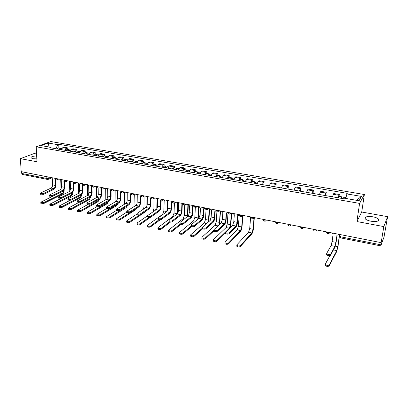 <?xml version="1.0" encoding="UTF-8"?>
<svg xmlns="http://www.w3.org/2000/svg" width="408" height="408" viewBox="0 0 408 408"><rect width="100%" height="100%" fill="white"/><g stroke="black" fill="none" stroke-linecap="round" stroke-linejoin="round"><path stroke-width="0.61" d="M36.674 155.927C32.65 156.147 30.794 156.81 31.1 157.916L33.048 158.697L36.827 158.896M370.918 221.213C376.773 221.921 379.323 221.243 378.573 219.183C377.579 218.137 375.686 217.342 372.892 216.796C367.098 216.097 364.568 216.776 365.298 218.836C366.267 219.866 368.138 220.657 370.918 221.213M36.547 153.388L35.21 153.143L20.4 158.661L21.185 171.641L381.154 242.648L383.816 226.583L387.6 216.674L361.728 212.007L364.354 194.514L50.816 141.556L36.215 146.798L359.586 203.403L356.898 221.549L383.816 226.583M387.6 216.674L384.03 236.987L380.766 245.876L340.879 237.925L340.884 236.859L380.863 244.8L380.766 245.876M20.4 158.661L36.97 161.757L36.215 146.798M46.808 176.695L46.884 178.459L47.456 179.433L22.358 174.43L21.752 173.461L46.884 178.459L48.863 178.306L50.75 177.47M21.644 171.727L21.752 173.461M380.863 244.8L381.154 242.648M337.982 197.773L339.313 194.499L333.764 193.55L332.398 196.799M339.063 196.345L339.313 194.499M324.845 195.488L326.257 192.26L320.805 191.326L319.357 194.534M325.829 195.661L326.257 192.26M311.931 193.244L313.426 190.057L308.06 189.139L306.535 192.306M313.028 193.433L313.426 190.057M299.232 191.036L300.803 187.894L295.525 186.986L293.923 190.113M300.431 191.245L300.803 187.894M286.742 188.863L287.727 186.461L288.39 185.762L283.198 184.87L282.52 185.564L281.52 187.955M288.043 189.088L288.39 185.762M274.457 186.726L275.476 184.35L276.175 183.666L271.065 182.789L270.351 183.467L269.316 185.834M275.859 186.971L276.175 183.666M262.37 184.625L263.42 182.274L264.155 181.601L259.131 180.739L258.381 181.407L257.315 183.748M263.869 184.885L264.155 181.601M250.476 182.56L251.563 180.234L252.333 179.576L247.386 178.724L246.6 179.377L245.504 181.693M252.19 181.331L252.333 179.576M238.772 180.525L239.889 178.225L240.695 177.577L235.824 176.74L235.008 177.383L233.881 179.673M240.567 179.321L240.695 177.577M227.256 178.52L228.398 176.246L229.24 175.608L224.446 174.787L223.594 175.42L222.436 177.684M229.123 177.347L229.24 175.608M215.919 176.552L217.092 174.298L217.964 173.675L213.246 172.864L212.364 173.487L211.176 175.726M217.862 175.399L217.964 173.675M204.76 174.609L205.964 172.385L206.861 171.768L202.215 170.972L201.302 171.579L200.093 173.798M206.769 173.482L206.861 171.768M193.774 172.701L194.999 170.498L195.932 169.896L191.357 169.111L190.414 169.708L189.174 171.901M195.85 171.595L195.932 169.896M182.957 170.819L184.207 168.637L185.166 168.045L180.662 167.275L179.693 167.861L178.429 170.029M185.099 169.738L185.166 168.045M172.304 168.968L173.579 166.811L174.563 166.229L170.126 165.464L169.131 166.041L167.841 168.193M174.512 167.907L174.563 166.229M161.808 167.142L163.113 165.005L164.123 164.434L159.752 163.684L158.727 164.251L157.417 166.377M164.077 166.107L164.123 164.434M151.475 165.347L152.801 163.231L153.836 162.67L149.532 161.93L148.481 162.486L147.15 164.592M153.806 164.327L153.836 162.67M141.296 163.572L142.642 161.481L143.703 160.93L139.459 160.201L138.389 160.752L137.032 162.833M143.682 162.578L143.703 160.93M131.264 161.833L132.631 159.757L133.717 159.217L129.535 158.503L128.438 159.038L127.061 161.099M133.707 160.854L133.717 159.217M121.38 160.114L122.767 158.059L123.879 157.529L119.758 156.825L118.636 157.35L117.244 159.395M123.874 159.156L123.879 157.529M111.639 158.421L113.047 156.386L114.179 155.866L110.119 155.167L108.977 155.688L107.564 157.712M114.189 157.483L114.179 155.866M102.041 156.749L103.469 154.739L104.621 154.224L100.623 153.541L99.455 154.051L98.022 156.05M104.637 155.831L104.621 154.224M92.58 155.106L94.029 153.112L95.202 152.607L91.254 151.929L90.071 152.434L88.618 154.418M95.227 154.204L95.202 152.607M83.252 153.484L84.716 151.511L85.915 151.016L82.023 150.348L80.82 150.838L79.351 152.806M85.945 152.602L85.915 151.016M74.062 151.883L75.541 149.93L76.755 149.445L72.92 148.782L71.696 149.272L70.212 151.215M76.796 151.021L76.755 149.445M64.994 150.307L66.494 148.374L67.728 147.895L63.944 147.242L62.705 147.721L61.2 149.649M67.779 149.461L67.728 147.895M345.775 198.451L346.922 193.943L361.432 196.411L359.06 200.756L344.27 198.191L343.893 198.798L49.745 147.655L50.75 147.283L41.167 145.62L48.302 143.05L57.783 144.667L55.87 148.721M346.922 193.943L347.285 193.361L58.747 144.304L57.783 144.667M364.354 194.514L359.586 203.403M361.728 212.007L356.898 221.549M58.88 147.925L58.747 144.304M51.316 147.931L50.75 147.283M361.432 196.411L356.556 200.323M49.047 146.987L48.302 143.05M337.135 235.084L336.197 241.964L334.82 247.381L330.572 255.235C329.378 255.908 328.068 255.775 326.64 254.827L326.584 254.388M334.958 246.386L331.072 245.585L326.716 253.368L326.777 253.807C328.2 254.75 329.511 254.888 330.71 254.215L334.958 246.386L335.978 242.362L336.977 235.054L338.181 234.962L338.88 234.309M331.485 232.851L333.081 234.279L332.102 241.577L331.072 245.585M339.66 234.462L338.023 246.304L336.697 251.573L329.129 265.98C327.935 266.679 326.635 266.541 325.227 265.567L325.171 265.113M329.914 255.607L325.304 264.109L325.36 264.562C326.767 265.537 328.068 265.674 329.261 264.976L336.83 250.614L337.814 246.697L339.512 234.432M342.796 198.609L343.368 197.089L346.004 197.549M341.516 198.385L341.726 197.916L341.756 198.426M341.353 198.359L341.924 196.84L341.94 198.278L342.837 198.431M338.298 197.829L338.88 196.314L341.924 196.84M238.043 215.45L237.563 221.988C237.323 224.283 236.783 225.95 235.941 226.991L229.158 233.748C227.939 234.309 226.761 234.223 225.634 233.493L225.67 233.014M236.013 226.047L232.606 225.349L225.736 232.045L225.701 232.524C226.828 233.254 228.001 233.34 229.225 232.779L236.013 226.047L237.216 222.329L237.721 215.404L238.578 215.378L239.333 214.674M239.46 214.695L239.2 214.914M232.851 213.394L234.304 214.725L233.815 221.641L232.606 225.349M226.537 213.17L226.109 219.667C225.879 221.947 225.333 223.599 224.461 224.624L217.408 231.26C216.184 231.805 215.026 231.729 213.93 231.015L213.955 230.556M224.522 223.686L221.172 222.998L214.037 229.571L213.986 230.056C215.082 230.765 216.245 230.846 217.469 230.301L224.522 223.686L225.746 220.004L226.2 213.119L227.026 213.104L227.781 212.395M221.401 211.135L222.839 212.456L222.401 219.326L221.172 222.998M215.215 210.926L214.832 217.382C214.618 219.647 214.062 221.284 213.16 222.294L205.851 228.811C204.627 229.347 203.48 229.27 202.409 228.582L202.434 228.133M213.216 221.36L209.916 220.682L202.526 227.144L202.46 227.628C203.531 228.317 204.673 228.388 205.902 227.858L213.216 221.36L214.46 217.714L214.858 210.875L215.654 210.859L216.408 210.151M210.13 208.911L211.548 210.222L211.166 217.046L209.916 220.682M204.066 208.712L203.735 215.138C203.531 217.388 202.965 219.004 202.036 219.999L194.473 226.399C193.249 226.924 192.117 226.853 191.077 226.185L191.097 225.751M202.082 219.076L198.834 218.407L191.199 224.752L191.117 225.236C192.158 225.904 193.29 225.976 194.519 225.451L202.082 219.076L203.347 215.46L203.699 208.666L204.459 208.656L205.137 208.106M199.033 206.723L200.44 208.019L200.104 214.802L198.834 218.407M193.091 206.535L192.805 212.925C192.617 215.159 192.041 216.76 191.087 217.739L183.279 224.028C182.055 224.543 180.933 224.476 179.918 223.824L179.938 223.411M191.128 216.821L187.925 216.164L180.05 222.396L179.954 222.885C180.968 223.533 182.09 223.599 183.32 223.084L191.128 216.821L192.403 213.241L192.709 206.489L194.081 205.999M188.108 204.566L189.496 205.851L189.21 212.594C189.072 214.251 188.644 215.439 187.925 216.164M182.284 204.393L182.044 210.742C181.866 212.961 181.285 214.552 180.3 215.516L172.263 221.692C171.034 222.197 169.927 222.131 168.938 221.503L168.953 221.1M180.336 214.603L177.184 213.955L169.075 220.08L168.968 220.57C169.958 221.197 171.064 221.258 172.293 220.759L180.336 214.603C181.065 213.889 181.499 212.706 181.631 211.053L181.886 204.347L183.192 203.918M177.347 202.445L178.724 203.72L178.485 210.416C178.357 212.063 177.924 213.246 177.184 213.955M171.641 202.281L171.442 208.595C171.278 210.798 170.692 212.379 169.682 213.328L161.415 219.397C160.186 219.886 159.095 219.825 158.131 219.218L158.141 218.831M169.708 212.42L166.607 211.783L158.273 217.796L158.151 218.29C159.115 218.897 160.211 218.958 161.441 218.469L169.708 212.42C170.457 211.716 170.896 210.543 171.018 208.901L171.227 202.235L172.446 201.889M166.755 200.354L168.116 201.618L167.923 208.274C167.8 209.911 167.362 211.079 166.607 211.783M161.16 200.201L161.002 206.484C160.849 208.672 160.257 210.232 159.222 211.171L150.741 217.132C149.512 217.617 148.425 217.561 147.487 216.964L147.492 216.592M159.242 210.268L156.188 209.641L147.64 215.552L147.502 216.041C148.441 216.633 149.527 216.689 150.756 216.209L159.242 210.268C160.012 209.574 160.456 208.411 160.568 206.785L160.732 200.16L161.869 199.879M156.32 198.298L157.666 199.553L157.519 206.162C157.406 207.789 156.963 208.947 156.188 209.641M150.838 198.15L150.72 204.398C150.578 206.576 149.976 208.126 148.915 209.044L140.225 214.909L137.006 214.751L137.011 214.389M148.93 208.146L145.921 207.529L137.165 213.338L137.017 213.833L140.24 213.991L148.93 208.146C149.721 207.463 150.169 206.315 150.272 204.694L150.394 198.109L151.455 197.885M146.044 196.268L147.375 197.513L147.268 204.087C147.166 205.703 146.717 206.851 145.921 207.529M140.663 196.131L140.587 202.348C140.459 204.51 139.852 206.045 138.766 206.953L129.877 212.711L126.684 212.563L126.689 212.216M138.776 206.06L135.813 205.454L126.857 211.16L126.689 211.655L129.882 211.803L138.776 206.06C139.582 205.387 140.036 204.245 140.133 202.638L140.209 196.095L141.199 195.916M135.915 194.269L137.236 195.509L137.17 202.036C137.073 203.643 136.624 204.78 135.813 205.454M130.647 194.142L130.606 200.323C130.489 202.475 129.871 203.995 128.765 204.893L119.677 210.554L116.52 210.416L116.52 210.079M128.77 204.005L125.848 203.403L116.698 209.018L116.52 209.508L119.677 209.646L128.77 204.005C129.596 203.342 130.05 202.21 130.142 200.614L130.178 194.111L131.096 193.968M125.939 192.306L127.245 193.53L127.219 200.022C127.133 201.613 126.674 202.74 125.848 203.403M120.768 192.183L120.773 198.334C120.661 200.466 120.044 201.975 118.912 202.858L109.635 208.427L106.508 208.294L106.508 207.973M118.912 201.975L116.03 201.384L106.697 206.907L106.503 207.391L109.63 207.524L118.912 201.975C119.753 201.322 120.212 200.201 120.294 198.614L120.294 192.153L121.14 192.046M116.112 190.363L117.402 191.582L117.417 198.033C117.336 199.614 116.877 200.736 116.03 201.384M111.042 190.25L111.078 196.37C110.976 198.492 110.354 199.986 109.201 200.858L99.746 206.331L96.645 206.208L96.64 205.897M109.196 199.981L106.361 199.4L96.839 204.826L96.63 205.311L99.731 205.433L109.196 199.981C110.053 199.334 110.517 198.222 110.588 196.646L110.548 190.225L111.333 190.148M106.427 188.455L107.702 189.659L107.758 196.07C107.681 197.645 107.217 198.752 106.361 199.4M101.449 188.343L101.521 194.432C101.434 196.544 100.802 198.023 99.634 198.885L90 204.265L86.929 204.148L86.919 203.852M99.623 198.013L96.823 197.436L87.133 202.776L86.909 203.261L89.979 203.378L99.623 198.013C100.49 197.375 100.96 196.274 101.026 194.708L100.949 188.323L101.668 188.272M96.88 186.568L98.144 187.767L98.231 194.142C98.17 195.702 97.701 196.804 96.823 197.436M254.296 218.025L253.383 228.949C253.133 231.188 252.618 232.83 251.848 233.871L240.322 246.529C239.108 247.126 237.925 247.034 236.778 246.254L236.803 245.759M250.65 216.903L249.701 228.597L248.554 232.249L236.875 244.8L236.849 245.295C237.997 246.075 239.18 246.162 240.394 245.57L251.925 232.953L253.067 229.291L253.975 218.443M255.026 183.35L255.811 181.958L257.805 182.305M254.041 183.177L254.347 182.753L254.49 183.253M253.735 183.126L254.526 181.739L255.071 183.182M251.017 182.651L251.812 181.269L254.526 181.739M242.898 215.378L242.041 226.619C241.801 228.847 241.281 230.474 240.48 231.499L228.46 243.933C227.246 244.514 226.078 244.428 224.961 243.673L224.992 243.183M239.236 214.894L238.394 226.277L237.226 229.893L225.063 242.225L225.022 242.719C226.144 243.474 227.312 243.561 228.526 242.979L240.547 230.581L241.709 226.96L242.582 215.49M243.285 181.31L244.101 179.933L246.004 180.265M242.337 181.142L242.658 180.724L242.811 181.223M242.02 181.086L242.837 179.714L243.331 181.142M239.343 180.622L240.164 179.255L242.837 179.714M225.69 232.677L216.791 241.378C215.577 241.949 214.424 241.868 213.333 241.133L213.364 240.659M227.99 213.134L227.261 223.992L226.078 227.572L213.445 239.685L213.389 240.184C214.481 240.914 215.633 240.995 216.852 240.429L229.347 228.256L230.525 224.66L231.326 213.093M231.734 179.301L232.575 177.944L234.391 178.255M230.821 179.143L231.152 178.724L231.321 179.229M230.484 179.081L231.331 177.73L231.78 179.138M227.853 178.622L228.699 177.271L231.331 177.73M231.647 213.154L230.872 224.329L230.087 227.802M213.94 230.867L205.311 238.864C204.092 239.419 202.954 239.343 201.894 238.634L201.919 238.17M216.913 211.487L216.296 221.738L215.098 225.287L202.011 237.191L201.945 237.691C203 238.399 204.143 238.476 205.362 237.92L213.945 229.995M220.366 177.322L221.228 175.981L222.957 176.281M218.856 225.129L219.514 222.401L220.228 210.905M219.489 177.169L219.83 176.761L220.009 177.261M219.137 177.108L220.004 175.772L220.407 177.159M216.541 176.659L217.413 175.323L220.004 175.772M220.56 210.972L219.407 224.624M202.649 228.786L194.014 236.39C192.79 236.931 191.668 236.859 190.633 236.171L190.653 235.727M206.03 209.534L205.499 219.524L204.281 223.038L190.755 234.733L190.674 235.238C191.709 235.926 192.836 235.997 194.055 235.452L202.434 228.103M209.171 175.374L210.059 174.053L211.706 174.333M208.32 222.079L209.299 208.748M208.33 175.231L208.682 174.828L208.876 175.323M207.963 175.165L208.855 173.844L209.258 175.083M205.408 174.721L206.305 173.4L208.855 173.844M209.646 208.814L208.763 221.687M191.704 226.562L182.891 233.952C181.672 234.488 180.555 234.416 179.551 233.748L179.566 233.32M195.32 207.458L194.866 217.337L193.627 220.825L179.678 232.315L179.586 232.82C180.591 233.488 181.708 233.554 182.927 233.024L191.092 226.205M198.15 173.461L199.063 172.151L200.629 172.421M197.804 219.264L198.533 206.621M197.339 173.318L197.707 172.921L197.911 173.42M196.957 173.252L197.875 171.946L198.303 172.987M194.443 172.814L195.366 171.513L197.875 171.946M198.9 206.698L198.217 218.917M180.999 224.313L171.946 231.555C170.722 232.076 169.621 232.014 168.642 231.362L168.652 230.948M184.778 205.306L184.385 215.184L183.136 218.642L168.779 229.934L168.667 230.438C169.651 231.086 170.753 231.152 171.972 230.632L180.219 224.058M187.298 171.574L188.231 170.279L189.72 170.534M187.379 216.597L187.93 204.53M186.522 171.436L186.895 171.044L187.114 171.544M186.124 171.37L187.063 170.075L187.512 170.977M183.646 170.937L184.589 169.651L187.063 170.075M188.292 205.02L187.787 216.276M170.529 222.034L161.17 229.194C159.946 229.704 158.855 229.643 157.901 229.016L157.911 228.613M174.394 203.077L174.063 213.063L172.793 216.49L158.044 227.588L157.921 228.097C158.88 228.725 159.967 228.786 161.191 228.276L169.59 221.876M176.613 169.713L177.567 168.438L178.979 168.677M177.067 214.047L177.475 202.781M175.868 169.585L176.251 169.198L176.48 169.692M175.455 169.514L176.414 168.239L176.873 169.029M173.018 169.091L173.981 167.816L176.414 168.239M177.852 203.296L177.48 213.654M160.313 219.718L150.557 226.874C149.333 227.368 148.257 227.312 147.324 226.7L147.329 226.312M164.159 200.807L163.889 210.977L162.608 214.368L147.477 225.282L147.339 225.792C148.272 226.399 149.354 226.455 150.572 225.961L159.181 219.677M166.087 167.887L167.066 166.622L168.402 166.852M166.872 211.528L167.173 201.119M165.373 167.759L165.765 167.377L166.01 167.872M164.949 167.688L165.929 166.423L166.393 167.132M162.547 167.27L163.531 166.01L165.929 166.423M167.576 201.435L167.3 210.859M150.557 217.24L140.107 224.584C138.888 225.073 137.817 225.017 136.91 224.425L136.915 224.048M147.436 215.837L137.068 223.008L136.92 223.518C137.828 224.109 138.899 224.165 140.123 223.676L148.991 217.459M155.718 166.082L156.718 164.832L157.983 165.051M152.985 211.854L153.862 208.916L154.076 198.441M156.82 208.871L157.034 199.308M155.04 165.964L155.438 165.587L155.693 166.076M154.601 165.888L155.601 164.638L156.065 165.276M152.235 165.475L153.24 164.23L155.601 164.638M157.452 199.502L157.264 207.779M146.365 210.768L145.564 211.691L129.821 222.329C128.596 222.809 127.541 222.758 126.648 222.181L126.653 221.819M137.017 213.991L126.817 220.774L126.653 221.279C127.546 221.855 128.602 221.906 129.826 221.427L139.046 215.225M145.508 164.307L146.528 163.072L147.721 163.276M143.478 209.151L143.983 206.887L144.136 196.207M146.906 206.035L147.043 197.426M144.855 164.195L145.263 163.822L145.523 164.256M144.401 164.113L145.427 162.879L145.891 163.46M142.071 163.71L143.096 162.476L145.427 162.879M136.889 208.167L135.777 209.651L119.687 220.111L116.545 219.968L116.545 219.621M126.689 212.186L116.724 218.566L116.545 219.076L119.687 219.213L129.438 212.899M135.446 162.557L136.481 161.333L137.613 161.532M133.936 206.647L134.334 194.029M137.129 202.643L137.2 195.498M134.824 162.45L135.242 162.083L135.492 162.42M134.359 162.369L135.4 161.15L135.869 161.675M132.059 161.971L133.105 160.752L135.4 161.15M127.454 205.709L126.128 207.636L109.701 217.923L106.595 217.79L106.59 217.459M116.52 210.385L106.779 216.398L106.585 216.903L109.696 217.036L126.709 206.173M125.531 160.834L126.587 159.625L127.648 159.809M124.466 204.255L124.669 192.051M124.935 160.732L125.363 160.369L125.598 160.63M124.46 160.65L125.516 159.441L125.985 159.926M122.196 160.252L123.257 159.049L125.516 159.441M118.101 203.347L116.617 205.652L99.868 215.771L96.788 215.648L96.783 215.327M106.718 208.463L96.982 214.256L96.773 214.761L99.858 214.883L116.617 204.801L117.473 203.725M115.765 159.135L116.836 157.942L117.836 158.11M115.082 201.945L115.143 190.174M115.194 159.038L115.847 158.885M114.704 158.952L115.78 157.758L116.249 158.207M112.475 158.564L113.557 157.371L115.78 157.758M108.839 201.067L107.238 203.694L90.178 213.649L87.123 213.532L87.118 213.221M97.16 206.494L87.327 212.15L87.108 212.655L90.158 212.767L107.233 202.847L108.263 201.399M106.136 157.463L107.222 156.279L108.161 156.442M105.805 199.711L105.748 188.317M105.59 157.366L106.238 157.172M105.096 157.279L106.187 156.101L106.651 156.514M102.892 156.896L103.989 155.718L106.187 156.101M90.183 196.075L87.429 195.503L77.566 200.756L77.331 201.236L80.371 201.348L90.183 196.075C91.071 195.447 91.54 194.351 91.601 192.795L91.489 186.451L92.009 186.461L92.106 192.525C92.024 194.621 91.392 196.09 90.199 196.936L80.396 202.23L77.352 202.123L77.347 201.833M87.47 184.712L88.72 185.9L88.847 192.234C88.791 193.79 88.317 194.881 87.429 195.503M99.685 198.854L97.991 201.766L80.631 211.558L77.602 211.446L77.597 211.15M87.812 204.515L77.816 210.074L77.581 210.574L80.606 210.681L97.981 200.925L99.139 199.16M96.645 155.81L97.752 154.642L98.624 154.79M96.635 197.543L96.487 186.492M96.13 155.723L96.762 155.494M95.62 155.632L96.727 154.464L97.191 154.851M93.452 155.254L94.564 154.091L96.727 154.464M80.881 194.162L78.163 193.601L68.141 198.762L67.886 199.247L70.905 199.349L80.881 194.162C81.778 193.54 82.258 192.459 82.309 190.908L82.161 184.6L82.666 184.615L82.824 190.648C82.753 192.729 82.11 194.188 80.901 195.019L70.931 200.226L67.917 200.124L67.907 199.849M78.193 182.886L79.433 184.064L79.596 190.358C79.545 191.903 79.065 192.984 78.163 193.601M90.653 196.6C90.367 198.196 89.77 199.282 88.873 199.864L71.216 209.493L68.223 209.396L68.213 209.11M78.673 202.521L68.442 208.024L68.192 208.524L71.191 208.626L88.857 199.028L90.107 196.988M87.292 154.183L88.414 153.026L89.23 153.168M87.572 195.417L87.353 184.691M86.797 154.102L87.419 153.847M86.277 154.01L87.404 152.852L87.863 153.214M84.14 153.637L85.267 152.485L87.404 152.852M71.711 192.275L69.028 191.724L58.849 196.804L58.584 197.283L61.577 197.375L71.711 192.275C72.624 191.663 73.103 190.592 73.149 189.052L72.966 182.779L73.496 182.784L73.669 188.792C73.608 190.862 72.961 192.306 71.737 193.132L61.608 198.252L58.619 198.155L58.609 197.89M69.049 181.081L70.278 182.249L70.472 188.511C70.426 190.046 69.947 191.117 69.028 191.724M81.733 194.279C81.529 196.075 80.912 197.309 79.881 197.987L61.945 207.463L58.971 207.371L58.961 207.096M69.763 200.501L59.201 206.009L58.941 206.504L61.914 206.601L79.861 197.156L81.182 194.84M78.066 152.582L79.203 151.434L79.963 151.567M78.611 193.254L78.351 183.269M77.602 152.5L78.203 152.23M77.071 152.408L78.209 151.266L78.668 151.603M74.965 152.041L76.107 150.899L78.209 151.266M64.444 181.111L64.642 186.966C64.592 189.021 63.944 190.454 62.694 191.265L52.418 196.304L49.439 195.957M62.669 190.419L60.022 189.873L49.694 194.866L49.414 195.345L52.377 195.437L62.669 190.419C63.592 189.812 64.076 188.751 64.117 187.221L63.898 180.984L64.372 181.004M60.032 179.301L61.251 180.464L61.475 186.686C61.44 188.21 60.955 189.271 60.022 189.873M72.889 191.933C72.828 193.933 72.201 195.33 71.012 196.136L52.805 205.464L49.858 205.372L49.842 205.107M61.231 198.39L50.097 204.02L49.817 204.515L52.765 204.602L70.987 195.31L72.369 192.637M68.972 151.001L70.125 149.869L70.829 149.991M69.773 191.026L69.482 181.83M68.534 150.924L69.12 150.639M67.993 150.833L69.146 149.695L69.6 150.016M65.912 150.47L67.07 149.338L69.146 149.695M55.519 179.438L55.743 185.161C55.702 187.206 55.049 188.629 53.785 189.429L43.355 194.381L40.402 194.055M53.749 188.583L51.143 188.047L40.667 192.964L40.372 193.438L43.314 193.519L53.749 188.583C54.687 187.991 55.177 186.935 55.208 185.416L54.958 179.214L55.376 179.239M51.143 177.546L52.346 178.699L52.607 184.885C52.576 186.4 52.086 187.456 51.143 188.047M64.133 189.567L64.153 190.138C64.102 192.122 63.47 193.514 62.266 194.31L43.794 203.49L40.856 203.153M60.282 192.449L41.116 202.062L40.825 202.552L43.753 202.633L62.235 193.489C63.123 192.913 63.587 191.888 63.638 190.424M60.012 149.44L61.175 148.318L61.822 148.43M61.042 188.731L60.731 180.265M59.588 149.369L60.16 149.068M59.038 149.272L60.206 148.155L60.654 148.456M56.992 148.92L58.16 147.798L60.206 148.155M55.177 178.469L55.728 178.903L57.553 178.811M64.189 180.239L64.755 180.688L66.586 180.596M73.328 182.034L73.914 182.498L75.75 182.401M82.6 183.85L83.201 184.334L85.043 184.238M92.004 185.696L92.626 186.196L94.472 186.094M101.546 187.568L102.184 188.083L104.04 187.981M111.231 189.465L111.889 190.001L113.75 189.899M121.054 191.393L121.732 191.949L123.599 191.842M131.029 193.346L131.728 193.922L133.6 193.815M141.148 195.33L141.872 195.927L143.749 195.815M151.424 197.345L152.169 197.962L154.051 197.849M164.638 199.935L163.827 200.966C162.746 201.231 162.083 200.802 161.849 199.685L161.854 199.39L162.624 200.027L164.511 199.91M172.436 201.476L173.237 202.123L175.134 202.006M183.177 203.597L184.018 204.255L185.921 204.138M194.091 205.749L194.968 206.417L196.87 206.295M205.173 207.932L206.091 208.615L207.998 208.493M216.434 210.156L217.388 210.849L219.305 210.722M227.868 212.41L228.868 213.119L230.79 212.986M239.491 214.705L240.531 215.424L242.459 215.286M251.303 217.036L252.384 217.765L254.317 217.627M263.308 219.402L264.435 220.147L266.373 220.004M275.512 221.809L276.685 222.569L278.628 222.421M287.921 224.257L289.139 225.027L291.082 224.879M300.533 226.746L301.798 227.531L303.751 227.378M313.359 229.276L314.675 230.076L316.634 229.923M326.405 231.851L327.777 232.667L329.735 232.504M48.812 177.087L48.863 178.306L48.164 179.393L47.456 179.433M71.696 149.272L75.541 149.93M80.82 150.838L84.716 151.511M90.071 152.434L94.029 153.112M99.455 154.051L103.469 154.739M108.977 155.688L113.047 156.386M118.636 157.35L122.767 158.059M128.438 159.038L132.631 159.757M138.389 160.752L142.642 161.481M148.481 162.486L152.801 163.231M158.727 164.251L163.113 165.005M169.131 166.041L173.579 166.811M179.693 167.861L184.207 168.637M190.414 169.708L194.999 170.498M201.302 171.579L205.964 172.385M212.364 173.487L217.092 174.298M223.594 175.42L228.398 176.246M235.008 177.383L239.889 178.225M246.6 179.377L251.563 180.234M258.381 181.407L263.42 182.274M270.351 183.467L275.476 184.35M282.52 185.564L287.727 186.461M294.887 187.69L300.181 188.603M307.459 189.858L312.844 190.786M320.244 192.056L325.722 192.999M333.249 194.295L338.813 195.254M62.705 147.721L66.494 148.374M326.431 231.989L326.528 232.468M329.802 232.519L328.97 233.519C327.604 234.019 326.772 233.539 326.487 232.081L326.517 231.871M313.395 229.449L313.461 229.806M316.705 229.934L315.869 230.943C314.527 231.412 313.716 230.938 313.436 229.515L313.466 229.296M303.827 227.394L302.986 228.409C301.67 228.857 300.88 228.383 300.604 226.991L300.63 226.766M291.169 224.9L290.317 225.915C289.032 226.343 288.257 225.874 287.987 224.507L288.012 224.273M278.71 222.457L277.863 223.462C276.604 223.87 275.839 223.406 275.579 222.069L275.599 221.825M266.465 220.024L265.613 221.049C264.374 221.437 263.624 220.978 263.369 219.667L263.39 219.417M254.414 217.648L253.567 218.673C252.348 219.045 251.614 218.586 251.359 217.301L251.379 217.046M239.557 214.715L239.542 214.975C239.792 216.24 240.516 216.694 241.714 216.337L242.561 215.307M230.892 213.007L230.051 214.037C228.873 214.379 228.159 213.925 227.909 212.69L227.929 212.42M219.412 210.742L218.571 211.772C217.413 212.099 216.709 211.65 216.464 210.436L216.48 210.166M208.116 208.514L207.279 209.544C206.137 209.855 205.443 209.411 205.199 208.218L205.214 207.942M196.993 206.321L196.161 207.351C195.034 207.647 194.351 207.208 194.106 206.035L194.121 205.754M186.043 204.158L185.212 205.188C184.105 205.474 183.427 205.04 183.187 203.883L183.197 203.597M175.256 202.031L174.44 203.062C173.344 203.337 172.676 202.904 172.436 201.766L172.446 201.476M154.183 197.875L153.377 198.9C152.306 199.155 151.654 198.732 151.419 197.63L151.424 197.329M143.881 195.845L143.086 196.865C142.03 197.115 141.382 196.692 141.148 195.605L141.148 195.304M133.737 193.841L132.947 194.861C131.901 195.101 131.259 194.682 131.024 193.611L131.029 193.305M123.741 191.872L122.961 192.887C121.926 193.117 121.288 192.704 121.054 191.648L121.054 191.342M113.893 189.929L113.123 190.944C112.098 191.163 111.466 190.755 111.231 189.715L111.231 189.404M104.188 188.011L103.423 189.026C102.408 189.241 101.786 188.833 101.551 187.808L101.546 187.491M94.625 186.124L93.871 187.134C92.861 187.343 92.244 186.941 92.009 185.926L92.004 185.609M85.196 184.268L84.451 185.273C83.456 185.477 82.839 185.074 82.605 184.074L82.6 183.753M75.903 182.432L75.169 183.437C74.179 183.631 73.567 183.233 73.333 182.243L73.328 181.922M66.744 180.627L66.019 181.626C65.035 181.815 64.428 181.422 64.194 180.443L64.183 180.122M57.712 178.847L56.998 179.841C56.023 180.025 55.417 179.632 55.187 178.668L55.172 178.342M339.492 235.916L340.884 236.859L341.175 234.763M330.71 254.215L330.572 255.235M335.978 242.362L332.102 241.577M329.261 264.976L329.129 265.98M335.289 246.177L337.814 246.697M333.453 249.91L336.83 250.614M229.225 232.779L229.158 233.748M237.216 222.329L233.815 221.641M217.469 230.301L217.408 231.26M225.746 220.004L222.401 219.326M205.902 227.858L205.851 228.811M214.46 217.714L211.166 217.046M194.519 225.451L194.473 226.399M203.347 215.46L200.104 214.802M183.32 223.084L183.279 224.028M192.403 213.241L189.21 212.594M172.293 220.759L172.263 221.692M181.631 211.053L178.485 210.416M161.441 218.469L161.415 219.397M171.018 208.901L167.923 208.274M150.756 216.209L150.741 217.132M160.568 206.785L157.519 206.162M140.24 213.991L140.225 214.909M150.272 204.694L147.268 204.087M129.882 211.803L129.877 212.711M140.133 202.638L137.17 202.036M119.677 209.646L119.677 210.554M130.142 200.614L127.219 200.022M109.63 207.524L109.635 208.427M120.294 198.614L117.417 198.033M99.731 205.433L99.746 206.331M110.588 196.646L107.758 196.07M89.979 203.378L90 204.265M101.026 194.708L98.231 194.142M240.394 245.57L240.322 246.529M249.701 228.597L253.067 229.291M248.554 232.249L251.925 232.953M228.526 242.979L228.46 243.933M238.394 226.277L241.709 226.96M237.226 229.893L240.547 230.581M216.852 240.429L216.791 241.378M227.261 223.992L230.525 224.66M226.078 227.572L229.347 228.256M205.362 237.92L205.311 238.864M216.296 221.738L219.514 222.401M215.098 225.287L218.025 225.899M194.055 235.452L194.014 236.39M205.499 219.524L208.666 220.172M204.281 223.038L206.657 223.533M182.927 233.024L182.891 233.952M194.866 217.337L197.982 217.979M193.627 220.825L195.468 221.207M171.972 230.632L171.946 231.555M184.385 215.184L187.461 215.817M183.136 218.642L184.452 218.912M161.191 228.276L161.17 229.194M174.063 213.063L177.087 213.685M172.793 216.49L173.604 216.658M150.572 225.961L150.557 226.874M163.889 210.977L166.826 211.579M162.608 214.368L162.93 214.435M140.123 223.676L140.107 224.584M153.862 208.916L156.412 209.442M129.826 221.427L129.821 222.329M143.983 206.887L146.156 207.335M119.687 219.213L119.687 220.111M134.242 204.887L136.048 205.26M109.696 217.036L109.701 217.923M124.644 202.914L126.092 203.215M125.832 206.718L126.128 206.779M99.858 214.883L99.868 215.771M115.178 200.971L116.28 201.2M115.918 204.658L116.617 204.801M90.158 212.767L90.178 213.649M105.845 199.058L106.61 199.211M106.146 202.623L107.233 202.847M80.371 201.348L80.396 202.23M91.601 192.795L88.847 192.234M80.606 210.681L80.631 211.558M96.645 197.166L97.084 197.258M96.517 200.624L97.981 200.925M70.905 199.349L70.931 200.226M82.309 190.908L79.596 190.358M71.191 208.626L71.216 209.493M87.032 198.65L88.857 199.028M61.577 197.375L61.608 198.252M73.149 189.052L70.472 188.511M61.914 206.601L61.945 207.463M77.678 196.702L79.861 197.156M52.377 195.437L52.418 196.304M64.117 187.221L61.475 186.686M52.765 204.602L52.805 205.464M68.462 194.784L70.987 195.31M43.314 193.519L43.355 194.381M55.208 185.416L52.607 184.885M43.753 202.633L43.794 203.49M59.675 192.959L62.235 193.489M378.573 219.183L378.308 220.83M230.8 213.348L231.122 213.053M219.295 211.145L219.693 210.798M207.968 208.978L208.447 208.58M196.819 206.831L197.38 206.397M185.844 204.719L186.476 204.245M175.037 202.633L175.746 202.128M164.399 200.578L165.179 200.042M153.923 198.543L154.77 197.992M143.601 196.544L144.519 195.968M133.441 194.565L134.421 193.979M123.43 192.617L124.471 192.015M113.567 190.694L114.668 190.082M103.846 188.802L105.009 188.175M94.268 186.93L95.487 186.298M84.833 185.084L86.103 184.447M75.531 183.263L76.852 182.621M66.361 181.468L67.733 180.821M57.324 179.693L58.742 179.046M339.788 234.488L339.543 236.247L340.879 237.925M51.332 177.98L48.475 179.255M326.64 254.827L326.777 253.807M325.227 265.567L325.36 264.562M225.634 233.493L225.701 232.524M213.93 231.015L213.986 230.056M202.409 228.582L202.46 227.628M191.077 226.185L191.117 225.236M179.918 223.824L179.954 222.885M168.938 221.503L168.968 220.57M158.131 219.218L158.151 218.29M147.487 216.964L147.502 216.041M137.006 214.751L137.017 213.833M126.684 212.563L126.689 211.655M116.52 210.416L116.52 209.508M106.508 208.294L106.503 207.391M96.645 206.208L96.63 205.311M86.929 204.148L86.909 203.261M236.778 246.254L236.849 245.295M224.961 243.673L225.022 242.719M213.333 241.133L213.389 240.184M201.894 238.634L201.945 237.691M190.633 236.171L190.674 235.238M179.551 233.748L179.586 232.82M168.642 231.362L168.667 230.438M157.901 229.016L157.921 228.097M147.324 226.7L147.339 225.792M136.91 224.425L136.92 223.518M126.648 222.181L126.653 221.279M116.545 219.968L116.545 219.076M106.595 217.79L106.585 216.903M96.788 215.648L96.773 214.761M87.123 213.532L87.108 212.655M77.352 202.123L77.331 201.236M77.602 211.446L77.581 210.574M67.917 200.124L67.886 199.247M68.223 209.396L68.192 208.524M58.619 198.155L58.584 197.283M58.971 207.371L58.941 206.504M49.45 196.212L49.414 195.345M49.858 205.372L49.817 204.515M40.418 194.3L40.372 193.438M40.866 203.408L40.825 202.552"/></g></svg>
